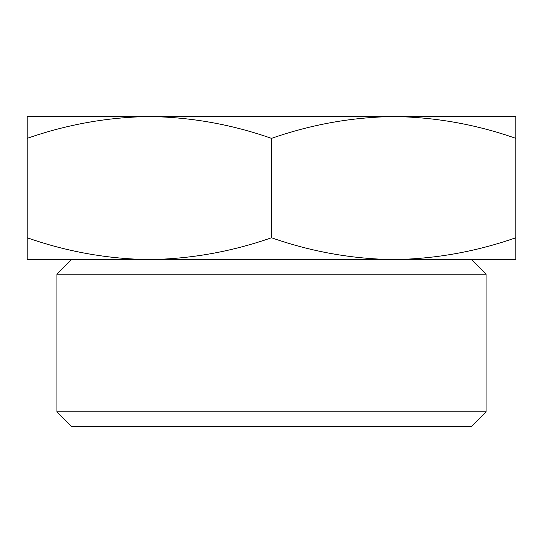 <?xml version="1.0" encoding="UTF-8"?>
<svg xmlns="http://www.w3.org/2000/svg" width="543" height="543" viewBox="0 0 543 543"><rect width="100%" height="100%" fill="white"/><g stroke="black" fill="none" stroke-linecap="round" stroke-linejoin="round"><path stroke-width="0.81" d="M515.85 259.581L515.85 237.759C475.953 251.694 435.228 258.97 393.675 259.581L515.85 259.581M149.325 259.581L393.675 259.581C352.034 258.991 311.309 251.714 271.5 237.759C231.603 251.694 190.878 258.97 149.325 259.581C107.684 258.991 66.959 251.714 27.15 237.759L27.15 259.581L149.325 259.581M56.947 411.832L71.574 426.452L471.426 426.452L486.053 411.832L486.053 274.208L56.947 274.208L56.947 411.832L486.053 411.832M71.574 259.581L56.947 274.208M27.15 237.759L27.15 138.37C67.047 124.435 107.772 117.159 149.325 116.548C190.966 117.139 231.691 124.408 271.5 138.37C311.397 124.435 352.122 117.159 393.675 116.548C435.316 117.139 476.041 124.408 515.85 138.37L515.85 116.548L27.15 116.548L27.15 138.37M271.5 237.759L271.5 138.37M515.85 237.759L515.85 138.37M471.426 259.581L486.053 274.208"/></g></svg>
